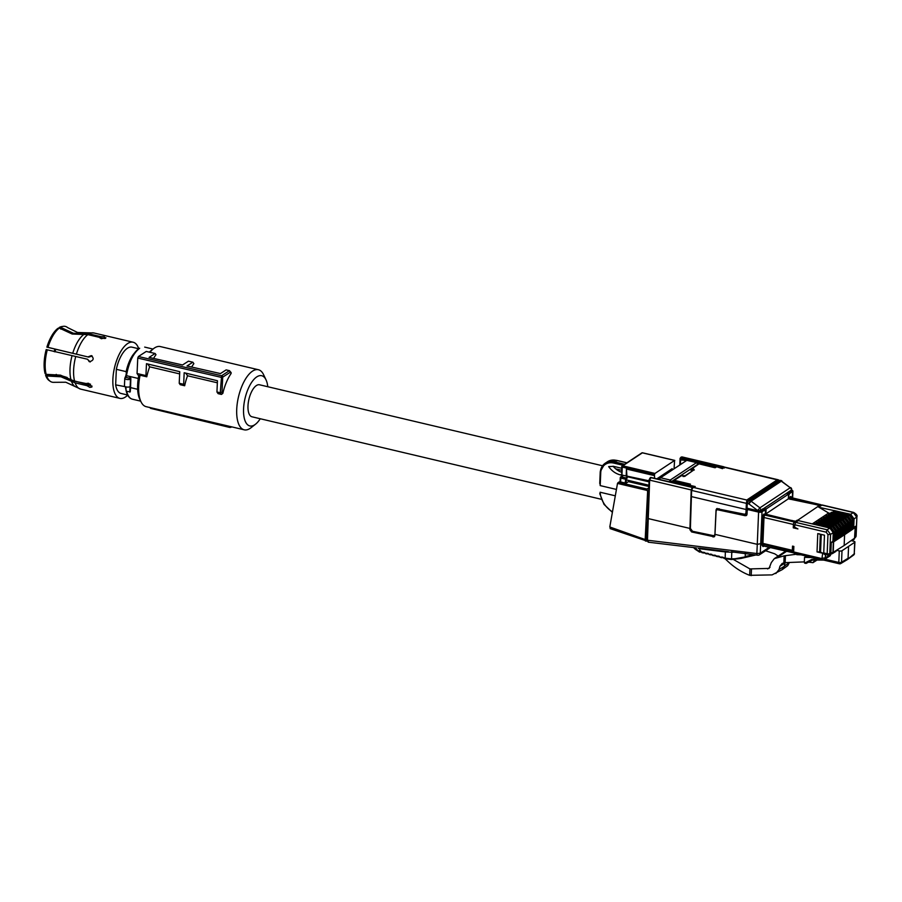 <?xml version="1.0" encoding="UTF-8"?>
<svg xmlns="http://www.w3.org/2000/svg" width="902" height="902" viewBox="0 0 902 902"><rect width="100%" height="100%" fill="white"/><g stroke="black" fill="none" stroke-linecap="round" stroke-linejoin="round"><path stroke-width="1.35" d="M231.25 426.759L231.025 427.289A32.032 13.643 -76.7 0 1 229.649 427.424L229.818 426.42M137.758 358.071L138.412 356.515L146.259 351.442L155.133 353.494L149.101 357.395L182.542 364.972L188.417 361.183L192.859 362.198L186.996 365.987L220.438 373.575L226.143 369.888L229.458 370.654L230.281 372.255L222.681 377.171L220.967 377.284L137.758 358.071L137.059 373.529L138.716 375.931L140.092 375.221A30.871 13.147 103.3 0 0 138.683 386.033A30.871 13.147 103.3 0 0 140.971 401.717A30.871 13.147 103.3 0 0 146.158 406.667L244.205 429.814A30.871 13.147 103.3 0 0 251.06 427.706L255.559 424.177A25.808 10.993 -76.7 0 1 243.574 408.696A25.808 10.993 -76.7 0 1 252.819 380.712A25.808 10.993 -76.7 0 1 266.022 379.843A25.808 10.993 -76.7 0 1 267.781 386.721M266.022 379.843L263.587 374.68A30.871 13.147 103.3 0 0 258.4 369.73A30.871 13.147 103.3 0 0 236.73 409.181A30.871 13.147 103.3 0 0 244.205 429.814M149.619 407.343L150.645 408.369L229.649 427.424M258.4 369.73L160.342 346.571A30.871 13.147 103.3 0 0 153.487 348.691A30.871 13.147 103.3 0 0 149.946 352.299M155.133 353.494L155.978 354.723A30.871 13.147 103.3 0 0 153.577 358.41M192.859 362.198L193.862 363.664A30.871 13.147 103.3 0 0 191.641 367.035M230.63 372.346L231.126 373.473A30.871 13.147 103.3 0 0 222.839 393.351L221.43 394.433L220.268 392.742L222.005 392.133L222.839 393.351M138.412 356.515L221.61 375.728L220.257 392.742L216.942 391.975L218.092 393.644L221.43 394.433M179.645 373.902L149.664 366.821A30.871 13.147 103.3 0 0 146.778 376.799L145.932 375.582L146.474 363.698L179.746 371.692L179.216 383.26L180.208 384.692L184.662 385.752A30.871 13.147 103.3 0 1 187.548 375.762L217.359 382.798M140.092 375.221L146.778 376.799M138.716 375.931A28.345 12.064 103.3 0 0 137.645 384.737A28.345 12.064 103.3 0 0 139.742 399.124L140.971 401.717M260.25 418.742A25.808 10.993 -76.7 0 1 255.559 424.177M153.487 348.691L151.243 350.45A28.345 12.064 103.3 0 0 149.371 352.163M222.005 392.133L222.681 377.171A1.263 1.049 -122.9 0 0 221.61 375.728L229.458 370.654L231.183 372.684M216.942 391.975L217.45 380.745L184.177 372.752L183.658 384.286L184.662 385.752M187.548 375.762L185.733 373.124M179.216 383.26L183.658 384.286M149.664 366.821L147.725 363.991M137.059 373.529L145.932 375.582M602.547 465.77L259.539 384.782A16.45 7.002 103.3 0 0 256.461 385.504A16.45 7.002 103.3 0 0 248.309 402.529A16.45 7.002 103.3 0 0 251.985 416.792L601.318 499.28M649.079 480.822L621.929 475.061L621.726 466.729A1.015 1.015 0 0 1 622.177 465.928L641.784 452.939A1.015 0.834 56.5 0 1 642.382 452.838L622.775 465.827L622.256 467.089L621.85 466.56L622.775 465.827L621.85 466.56L622.256 467.089L654.457 474.689L654.593 478.308M672.091 470.111L672.148 468.668L656.848 478.838M654.457 474.689L654.976 473.437L674.583 460.448L674.065 468.792M654.424 475.625L626.45 469.017L626.879 475.579M626.168 476.053L626.45 469.017M664.041 473.978L664.097 474.486A3.8 1.421 -177.6 0 1 664.052 474.756M599.909 482.22L600.202 485.603L616.438 489.436M622.876 475.501L620.452 474.926C615.728 473.73 611.793 470.957 608.647 466.605L613.529 466.345L621.658 468.262M613.067 466.244A18.728 15.435 -123.5 0 0 621.501 472.242M662.215 475.196A4.803 1.793 2.4 0 0 663.951 474.79L657.682 479.041M671.471 470.517L671.032 470.089L664.988 474.102A4.803 1.793 2.4 0 0 665.067 473.302M623.124 465.297L613.664 463.064A14.15 11.658 -123.5 0 0 605.084 464.541A14.15 11.658 -123.5 0 0 600.766 472.062L600.349 471.532A15.165 12.493 -123.5 0 1 604.983 463.391L605.231 463.222A15.165 12.493 -123.5 0 0 604.983 463.391L600.236 471.667L599.751 483.472M618.952 482.378L619.877 481.769L626.022 483.213L628.412 481.634L648.842 486.46M648.899 485.231L626.27 479.898L626.157 483.134M615.311 495.818L600.101 492.233L600.101 494.691M626.27 479.898L627.544 476.775L625.83 477.902L621.309 476.842L620.384 477.564L620.79 478.083L620.384 477.564L623.451 475.422M610.113 528.606L646.869 541.065A1.015 0.834 -123.5 0 0 646.993 540.963L646.869 541.065A1.015 0.834 -123.5 0 1 646.182 541.132L645.381 541.008L645.178 539.554L646.554 539.464L647.433 522.1M610.609 528.493L609.797 526.982L645.178 539.554L647.602 491.77L648.888 493.293M609.797 526.982L617.52 483.325L618.907 482.401L647.016 489.042L648.786 487.869M647.016 489.042L647.602 491.77M617.52 483.325L619.877 481.769M625.83 477.902L625.187 483.021M660.546 477.756L686.839 460.336L696.536 462.625L697.81 464.35L696.536 462.625L670.242 480.044L660.546 477.756A2.03 0.857 103.3 0 0 659.61 479.492M698.182 463.899L696.919 462.523L687.223 460.234A2.03 0.857 103.3 0 0 686.839 460.336M697.81 464.35L670.693 482.108M818.982 507.262L819.275 505.571L815.927 504.59L788.371 498.806L765.516 514.151L791.821 520.555L795.609 521.255L797.221 520.183L796.996 521.503M765.899 513.7L766.091 509.01L763.96 508.502M788.371 498.806L788.562 494.116L786.431 493.62M765.494 514.873L765.516 514.151M798.27 520.646L797.221 520.183M797.661 520.285L819.275 505.571M819.332 533.781L820.324 534.83L819.659 551.246L818.576 552.069L820.369 550.772L819.444 551.505M819.771 551.584L820.549 551.765M820.369 550.772L821.046 534.379L820.324 534.83M821.936 558.609L822.771 559.792L824.236 559.578L822.41 559.883L794.087 553.197L793.636 551.934L821.936 558.609L822.703 553.242L823.447 553.377L820.538 552.182L821.26 534.435M822.703 553.242L817.032 551.9L817.776 533.612L824.462 535.19L823.74 552.926L827.179 553.738A1.928 0.722 2.4 0 0 829.772 553.546L830.562 534.39L827.157 529.801L829.851 528.053L798.326 520.601L795.711 522.371L794.752 524.761L794.651 527.196L797.932 528.922L793.264 527.817L793.399 524.468A1.951 0.834 103.3 0 1 794.403 522.055L764.129 513.96A2.965 1.263 103.3 0 0 762.618 517.624L761.559 543.5L757.274 544.334L756.857 553.524A2.526 1.173 96.8 0 0 757.759 555.215A2.526 2.526 0 0 0 759.45 554.82L770.331 547.604M829.851 528.053L833.268 532.642L832.907 541.324L830.99 542.564L833.64 541.831L844.588 534.728L855.186 527.557L855.558 526.283L854.938 537.479M833.617 532.563L830.201 527.974L813.705 524.073L814.438 523.588L830.934 527.49L834.35 532.067L833.617 532.563L832.918 541.053M795.35 522.765L795.609 521.255M792.035 520.409L792.012 521.13M812.24 523.893L828.645 513.024L818.103 506.744M830.663 513.497L828.645 513.024M851.229 527.974L853.698 527.591L854.047 519.022L850.642 514.422L834.147 510.532L833.076 512.595M819.039 507.307L850.654 514.264L854.059 518.864L853.698 527.535L855.558 526.283M793.692 552.633L792.306 551.291L792.52 546.116L793.861 546.432L793.636 551.934M818.576 552.069L817.032 551.9M823.12 553.321L825.217 554.888L825.826 554.414L823.74 552.926M834.79 539.43L834.136 539.858M851.849 528.121L851.206 528.549M833.256 541.132L834.046 540.625L834.35 532.067M836.673 535.72L837.53 536.476L837.857 529.26L834.97 525.347L818.486 521.457L818.441 522.292M820.921 519.879L820.888 520.679M843.979 530.872L844.847 531.628L845.174 524.423L842.288 520.499L825.792 516.609L825.758 517.444M828.239 515.031L828.194 515.831M850.654 514.264L853.63 512.415L822.196 504.985L819.117 506.823M833.268 532.642L830.562 534.39L827.968 534.593L827.179 553.738A1.928 0.823 103.3 0 0 827.641 555.012A1.928 1.928 0 0 0 829.118 554.764L829.975 554.211M856.111 535.923L855.897 536.239A1.928 1.59 55.2 0 1 855.288 537.423A1.928 1.928 0 0 0 856.111 535.923L856.9 516.767L855.897 536.239L854.87 537.919L855.299 527.399M725.005 558.688L727.294 560.818C734.172 567.381 741.636 572.218 749.663 575.329L749.934 568.914L733.416 559.465M778.189 556.072L774.728 553.817L765.584 550.75M829.118 554.764L828.002 554.922L830.562 553.05L828.791 554.426M833.64 541.831L833.211 552.34L844.148 545.518L844.588 534.728M854.081 539.295L854.758 538.066L844.148 545.518M848.207 516.237L851.42 520.758L851.105 529.316L848.038 531.346L846.347 531.199M843.336 519.462L846.55 523.994L846.234 532.541L840.732 536.194L839.029 536.047M836.019 524.31L839.232 528.843L838.916 537.389L835.85 539.419L834.158 539.283M835.026 539.486L835.421 530.883L832.535 526.971L816.039 523.07L816.006 523.904M816.039 523.07L816.874 521.976L833.369 525.866L816.355 522.326M818.486 521.457L819.309 520.364L835.804 524.254L818.791 520.713M839.909 536.25L840.292 527.647L837.417 523.735L820.921 519.845L821.756 518.751L838.24 522.641L821.226 519.09M841.543 532.484L842.412 533.24L842.739 526.035L839.852 522.123L823.357 518.222L823.323 519.056M823.357 518.222L824.191 517.128L840.687 521.029L823.673 517.477M825.792 516.609L826.627 515.516L843.122 519.405L826.108 515.865M847.226 531.402L847.609 522.799L844.723 518.887L828.239 514.997L829.062 513.903L845.557 517.793L828.543 514.241M848.861 527.636L849.718 528.392L850.045 521.187L847.17 517.274L830.674 513.373L830.641 514.219M830.674 513.373L831.509 512.28L847.993 516.181L830.979 512.629M793.546 546.353L793.636 552.035M824.236 559.578L825.093 557.977L830.945 554.279L830.088 555.88L824.225 559.59M775.821 573.559L779.057 569.5L784.312 566.287L782.135 569.681L772.089 574.89L749.663 575.329M749.934 568.914L769.079 568.407L771.289 562.611L774.288 558.665L785.552 551.201M831.272 542.452L830.843 552.949L829.614 554.11M833.211 552.34L831.543 553.659L833.211 552.34L830.562 553.05L830.99 542.564M836.752 550.107L834.981 551.483M836.086 551.325L832.309 553.67M812.837 557.616L804.528 557.335L804.313 562.42L805.43 562.679L812.048 559.285L818.441 558.947M824.913 559.15L838.804 562.431L839.277 550.919L836.74 550.321M839.277 550.919A2.03 0.755 2.4 0 0 842.006 550.727L854.701 542.305A2.03 0.755 2.4 0 0 854.927 541.978A2.03 0.755 2.4 0 0 853.856 541.256L851.319 540.659M854.961 537.276A1.928 1.781 -171.6 0 0 854.995 537.096L854.995 537.096A1.928 1.781 -171.6 0 0 855.017 536.927L855.446 526.43M854.498 538.889L855.186 527.557M849.718 528.392L850.53 528.651L848.714 529.857L848.478 529.226L848.985 522.382L848.432 522.743L845.039 518.143L844.723 518.887M844.847 531.628L845.659 531.887L843.832 533.093L843.596 532.451L844.103 525.607L843.562 525.979L840.157 521.367L839.852 522.123M842.412 533.24L843.212 533.499L841.397 534.706L841.16 534.063L841.667 527.23L841.115 527.591L837.721 522.991L837.417 523.735M837.53 536.476L838.341 536.735L836.515 537.942L836.278 537.299L836.797 530.455L836.244 530.816L832.85 526.216L832.535 526.971M789.329 562.453L784.312 566.287L785.022 563.119L779.959 566.219L779.057 569.5M779.959 566.219L782.113 563.513L784.379 562.668L804.336 561.89M774.288 558.665L784.142 555.846L797.74 554.053M789.284 562.724L787.717 565.678L782.135 569.692M801.032 554.831L796.793 554.685M806.388 556.106L804.528 557.335M804.753 563.04L804.313 562.42M812.048 559.285L812.882 559.928L812.048 559.285L812.882 559.928L806.151 563.378L805.43 562.679M848.557 546.567L848.072 558.293L841.532 562.228A2.03 0.755 2.4 0 1 838.804 562.431A2.03 0.857 103.3 0 0 839.3 563.773A2.03 2.03 0 0 0 840.811 563.536A2.03 1.669 59 0 0 841.532 562.228L842.006 550.727M854.701 542.305L854.228 553.817L854.927 541.978M785.755 562.589L785.168 562.611M808.587 562.126L812.961 562.679L814.731 559.995M847.474 559.511L853.619 555.046A2.03 1.669 54 0 0 854.228 553.817L847.463 559.522L840.811 563.536M817.065 560.018L812.961 562.679M686.185 460.764L683.806 460.2L686.907 460.291M683.806 460.2L680.582 459.919L680.39 464.609M687.876 485.592L672.813 482.029L674.448 480.371L690.436 484.148L689.027 485.096L695.25 486.561L692.691 487.959L691.608 490.417L690.38 528.425L692.522 531.278L714.125 535.788L714.936 534.232L716.041 509.923L716.695 508.672L745.165 514.343L745.977 512.764L746.382 503.35L691.608 490.417M698.892 463.944L692.195 468.623L693.469 468.927L692.962 470.167L690.785 469.649L692.195 468.623L690.752 470.134L692.86 470.63M697.505 462.794L715.726 467.101M679.781 465.015L680.085 458.261L716.199 466.785M692.894 487.824L692.217 487.43L691.203 489.944L649.654 480.135L647.456 540.501L648.662 542.057M716.041 509.923L716.966 509.314L716.098 511.197L714.903 535.574L714.237 536.814L691.62 531.943L689.906 529.666L691.203 489.944M757.477 510.645L760.386 511.614L763.644 509.461L765.099 509.799L762.021 511.84L760.285 553.23L769.181 547.334M747.273 503.575L747.611 501.884M746.856 512.032L747.082 508.198M745.977 512.764L746.924 512.043M746.924 512.144L745.153 514.343M716.966 509.314L717.225 508.469M691.992 531.075A2.03 1.669 -123.5 0 0 692.567 531.323L691.62 531.943M714.643 536.397A2.03 1.669 -123.5 0 1 713.989 536.374L692.567 531.323M762.021 511.84A2.526 0.947 2.4 0 1 758.593 512.111L748.119 509.63L747.194 510.363L747.036 514.253L746.371 515.527L745.176 515.707L716.932 509.63L718.804 508.705M746.777 515.098A2.03 1.669 -123.5 0 1 746.123 515.076L744.24 514.636M748.153 509.731L749.077 508.999L757.939 511.096M692.928 470.585L685.554 475.771L681.529 475.681L673.242 480.935L689.162 484.701M724.193 468.082L723.303 466.841L722.603 468.07M723.686 466.751L681.765 457.032A2.03 0.857 103.3 0 1 682.149 456.942L723.686 466.751M681.021 457.258A1.015 0.834 56.5 0 1 681.765 457.032L680.085 458.261L681.495 457.213L723.032 467.01M692.488 487.26L650.951 477.451L649.654 480.135L649.237 479.605M762.246 509.021L763.588 509.54L763.622 508.728M791.719 489.797L761.074 510.419L757.646 510.69L747.048 508.187L747.284 503.508L748.592 500.373L778.945 480.259L780.997 480.507A2.526 1.082 -76.7 0 0 780.512 480.619L778.945 480.259M693.807 487.52L746.777 500.024L746.676 501.805A2.526 1.082 103.3 0 0 746.382 503.35M749.077 508.999L747.194 510.363M691.282 496.562L746.101 509.506M693.852 487.599L695.25 486.561M687.617 486.133L689.027 485.096L687.617 486.133M689.241 484.712L690.436 484.148L689.241 484.712M685.554 475.771L684.618 476.493M693.469 468.927L694.303 469.976M714.88 467.721L699.275 463.932M722.457 468.645L716.684 466.762L715.263 467.71M746.777 500.024L777.321 479.785L779.136 480.304L724.351 467.281L722.908 468.239M790.513 490.913L791.336 491.105L788.077 493.27L789.532 493.608L792.621 491.567A2.526 0.947 2.4 0 0 792.914 491.15A2.526 0.947 2.4 0 0 791.584 490.248L791.528 490.237M647.501 523.6L649.124 479.774L650.477 477.462M646.926 539.96L648.053 541.741M696.536 547.931L648.222 542.181L646.914 540.151L756.857 553.524L760.285 553.23M699.49 548.1L728.478 551.731M765.64 514.061L765.099 509.799M766.091 509.01L788.562 494.116M788.506 495.435L788.596 498.851M789.532 493.608L788.754 495.491M787.322 493.822L788.077 493.27M791.731 489.887L791.731 489.718A2.526 0.947 -177.6 0 1 791.437 490.136L791.426 490.305M761.074 510.419L759.901 507.837L757.657 510.521L748.863 503.88L751.107 501.196L781.47 481.082L790.253 487.723A2.526 2.086 -123.5 0 1 791.437 490.136L761.074 510.25A2.526 0.947 -177.6 0 1 757.657 510.521L757.646 510.69M747.284 503.508L748.863 503.88L750.16 500.734L748.592 500.373M789.273 498.885L789.825 496.934L790.671 498.084L820.087 505.03L819.557 506.541M694.066 547.638L699.366 551.46L699.873 548.766L725.355 551.945L725.016 551.302M701.079 551.449L703.526 553.016L703.233 552.25L707.134 553.952L706.74 553.208L710.652 554.865L710.28 554.099L714.35 555.824L713.978 555.057L718.071 556.793L717.8 556.004L721.882 557.786L721.611 556.996L725.163 558.158L725.355 551.945L733.123 552.283M760.285 553.253L759.45 554.82M751.107 501.196L750.16 500.734L780.512 480.619L790.253 487.723L759.901 507.837L751.107 501.196M762.618 517.624L763.983 517.522L762.923 543.387L761.559 543.5L761.513 544.447L763.024 546.589L763.814 546.071M795.214 522.991L794.797 521.796M722.288 557.188L725.422 558.8L725.163 558.158L731.545 558.902L731.781 551.855M794.662 526.892L793.264 527.817M821.294 505.413A1.951 0.834 103.3 0 0 820.854 504.68A1.951 0.834 103.3 0 0 820.482 504.77L820.087 505.03M699.366 551.46L699.851 552.047L699.366 551.46L700.595 551.336L700.392 550.637L701.204 551.629M719.469 556.681L721.995 557.774M721.611 556.996L723.19 557.312L721.397 557.188M723.28 557.673L724.126 558.462M701.204 551.945L702.41 552.723L701.204 551.945M700.583 551.302L702.41 552.723M703.233 552.25L704.845 552.588L703.041 552.419M704.845 552.892L706.041 553.67L704.845 552.892M703.91 552.441L706.041 553.67M706.74 553.208L708.374 553.524M708.363 553.805L709.558 554.583L708.363 553.805M707.439 553.377L709.558 554.583M710.28 554.099L711.881 554.392M710.979 554.268L712.806 555.519L715.478 555.779M714.891 555.26L715.579 555.35M715.658 555.7L719.266 556.737M717.8 556.004L719.379 556.32L717.586 556.196M755.808 554.989L740.846 558.473L731.432 559.499L725.422 558.8L731.387 559.42L755.741 554.978M745.311 552.791L745.232 556.511L746.134 557.12L740.914 558.439L731.545 558.902M763.351 545.958L793.41 552.825M130.655 386.045L130.238 391.84L130.576 387.623L137.645 389.292M130.238 391.84L126.697 391.4A26.767 11.399 103.3 0 0 132.391 399.191L140.701 401.153M138.277 378.468L130.023 376.517L130.846 378.412L130.576 387.623M125.141 377.577A1.015 0.676 -141.5 0 1 125.243 377.284L124.792 378.231L125.93 377.115A1.015 0.676 -141.5 0 0 125.243 377.284L125.919 375.424C128.219 362.356 132.605 353.336 139.077 348.364L139.675 348.273C133.225 353.246 128.828 362.378 126.46 375.683L130.023 376.517A1.522 0.643 103.3 0 1 129.493 377.961A1.015 0.676 -141.5 0 1 130.497 378.964A2.526 1.082 103.3 0 0 130.846 378.412M132.391 399.191C129.234 398.334 127.103 395.347 125.998 390.216L125.93 386.879M125.998 390.216L126.697 391.4M124.792 378.231A3.033 1.116 2.6 0 0 124.78 378.31L124.442 385.842A3.033 1.116 2.6 0 0 126.708 387.026A3.033 1.116 2.6 0 0 130.147 386.608L130.474 386.406M124.814 378.062L124.78 378.31A3.033 1.116 2.6 0 0 126.381 379.381A3.033 1.116 2.6 0 0 129.719 379.392L129.493 377.961M129.719 379.392L130.497 378.964L130.147 386.608M125.525 386.755A23.531 10.023 103.3 0 0 125.874 388.593M132.673 355.602A23.531 10.023 103.3 0 0 126.122 372.334L126.449 372.413M126.122 372.334L126.156 371.635L116.347 369.324L115.648 384.872A23.79 10.125 103.3 0 0 121.037 393.452L127.633 395.02M125.468 386.732L115.648 384.872M125.446 387.183A23.79 10.125 103.3 0 0 125.874 389.213M138.694 348.623A28.853 12.278 103.3 0 0 133.135 342.23A28.853 12.278 103.3 0 0 127.723 343.493A28.853 12.278 103.3 0 0 113.438 373.36A28.853 12.278 103.3 0 0 119.876 398.38A28.853 12.278 103.3 0 0 125.288 397.117A28.853 12.278 103.3 0 0 127.712 395.144M138.57 348.713L131.974 347.157A23.79 10.125 103.3 0 0 127.509 348.195A23.79 10.125 103.3 0 0 116.347 369.324M133.834 353.787A23.79 10.125 103.3 0 0 126.156 371.635M59.352 328.08A28.661 12.2 103.3 0 0 47.986 347.349L46.881 347.146A28.109 11.974 -76.7 0 1 58.01 328.283L59.352 328.08L72.171 334.022L87.866 334.631L99.615 337.404L101.261 338.724L105.929 337.776M47.986 347.349L88.757 357.124L46.881 347.146M47.299 349.773A28.661 12.2 103.3 0 0 46.182 374.341L45.1 373.631A28.109 11.974 -76.7 0 1 46.194 349.57L87.483 359.233L89.569 361.691C93.661 360.473 94.236 358.455 91.294 355.625L88.171 356.809M91.88 355.85L91.294 355.625M88.971 361.465L89.569 361.691M46.182 374.341L60.457 375.142L74.607 381.208L86.569 383.632M46.69 375.999A28.661 12.2 103.3 0 0 50.219 381.298L49.069 380.475A28.109 11.974 -76.7 0 1 45.607 375.288L46.69 375.999L60.964 376.788L75.114 382.865L86.863 385.639L89.85 387.375L91.891 387.014L88.588 383.249L86.445 383.801M88.092 385.086L91.914 386.022M85.014 333.706A27.996 11.918 103.3 0 1 87.46 332.793L77.561 332.488L67.65 327.606A28.661 12.2 103.3 0 0 63.196 326.344A28.661 12.2 103.3 0 0 60.547 327.313L73.355 333.244L89.061 333.864L100.81 336.638L100.742 338.047L99.682 337.799M105.557 338.261L104.249 336.796L100.81 336.638M100.742 338.047L105.083 338.487M88.757 357.124L92.173 356.019M87.483 359.233L90.166 361.995M91.981 386.304L87.517 384.534L86.863 385.639M45.607 375.288L60.423 375.424L67.199 377.498M72.656 380.452L87.517 384.534M85.983 384.173L85.228 383.722M87.167 383.26L90.538 384.241M60.547 327.313L59.205 327.505A28.109 11.974 -76.7 0 1 61.798 326.569L63.196 326.344M60.874 329.117L59.205 327.505M50.219 381.298A28.661 12.2 103.3 0 0 53.68 382.324L65.812 382.234L80.616 389.112L119.876 398.38M230.281 372.255L231.126 373.473M622.775 465.827L654.976 473.437M674.583 460.448L642.382 452.838M621.929 475.061L622.256 467.089M626.811 462.85L616.337 460.381L616.776 461.001L616.337 460.381L614.183 461.801L624.658 464.282M613.664 463.064L614.183 461.801A15.165 12.493 -123.5 0 0 605.231 463.222L607.384 461.79A15.165 12.493 -123.5 0 0 607.159 461.948M600.766 472.062L600.202 485.603M616.337 460.381A15.165 12.493 -123.5 0 0 607.384 461.79L616.528 460.336L626.913 462.782M621.41 474.283L620.452 474.926M671.032 470.089L670.276 469.919M657.141 478.612L657.908 478.793M647.208 540.433L646.554 539.464M600.101 492.233A21.761 17.939 -123.5 0 0 612.481 511.829M620.621 481.939L620.79 478.083L625.323 479.154M649.034 481.848L627.544 476.775M646.182 541.132L645.381 541.008M674.809 468.307L674.155 468.149M621.309 476.842L620.79 478.083M617.498 483.427L647.005 490.395M671.516 481.769L670.242 480.044L669.25 482.063M827.968 534.593L826.176 532.18L794.752 524.761M765.381 514.839L764.986 515.11A1.951 0.834 103.3 0 0 763.983 517.522L793.399 524.468M761.513 544.447L762.878 544.346L762.923 543.387L792.339 550.333M826.176 532.18L827.157 529.801L795.711 522.371M830.934 527.49L830.201 527.974M850.642 514.422L849.909 514.907L833.425 511.017M854.047 519.022L853.315 519.507L849.909 514.907L849.605 515.651L833.11 511.761M852.92 528.11L853.315 519.507L852.491 519.575L849.605 515.651M854.059 518.864L856.674 517.094L853.258 512.494L821.812 505.075M822.5 558.18L825.093 557.977L825.736 554.561M832.929 552.452L833.358 541.944M852.097 528.177L852.491 519.575M751.197 575.656L751.467 569.23M769.992 567.324L767.591 568.925M851.42 520.758L850.868 521.13L847.474 516.519L847.17 517.274M850.53 528.651L850.868 521.13L850.045 521.187M848.038 531.346L848.432 522.743L847.609 522.799M846.55 523.994L845.997 524.355L842.603 519.755L842.288 520.499M845.659 531.887L845.997 524.355L845.174 524.423M843.212 533.499L843.562 525.979L842.739 526.035M840.732 536.194L841.115 527.591L840.292 527.647M839.232 528.843L838.68 529.203L835.286 524.603L834.97 525.347M838.341 536.735L838.68 529.203L837.857 529.26M835.85 539.419L836.244 530.816L835.421 530.883M833.583 525.934L836.797 530.455M838.454 522.698L841.667 527.23M840.889 521.085L844.103 525.607M845.772 517.849L848.985 522.382M783.849 562.769L784.142 555.846M785.135 562.611L785.428 555.655M777.569 557.289L786.443 551.415M690.492 529.282L689.906 529.666M692.51 487.283L693.39 487.497M692.217 487.43L650.692 477.62L649.756 478.353M689.94 528.437L648.076 518.549M758.593 512.111L757.274 544.334L714.959 534.345M746.676 501.805L748.13 500.847M713.989 536.374L713.054 537.006M718.42 509.393L719.289 508.818M746.123 515.076L745.176 515.707M683.254 476.594L682.814 475.985L683.254 476.594M790.208 496.675L791.065 497.825A1.951 0.834 -76.7 0 1 791.437 497.735A2.965 1.263 103.3 0 0 790.208 496.675L789.825 496.934M792.351 497.949L792.621 491.567M698.712 548.574L698.013 547.931M794.403 522.055L764.986 515.11A1.015 0.834 56.5 0 1 764.129 513.96M820.482 504.77L791.065 497.825L790.152 499.347M700.989 551.968L699.76 551.731M694.867 547.74L694.856 548.551A1.015 0.902 145.4 0 0 695.002 549.025L699.49 552.058L701.012 552.001M695.273 547.785L696.197 549.983M700.211 551.347L700.392 550.637M763.024 546.589L763.96 545.868L762.878 544.346L792.306 551.291M700.978 551.934L699.975 552.013M706.616 553.343L707.653 553.4M710.133 554.256L711.193 554.29M712.806 555.519L711.971 554.764M745.232 556.511L753.384 554.696M719.232 556.703L718.184 556.782M715.41 555.688L714.204 555.452M715.444 555.745L714.463 555.812M711.712 554.73L710.505 554.493M711.746 554.786L710.765 554.854M708.149 553.817L706.988 553.58M705.623 553.659L707.247 553.941M704.62 552.892L703.413 552.667M704.642 552.926L703.639 553.005M723.021 557.65L721.769 557.436M719.21 556.669L717.958 556.444M740.249 557.898L740.914 558.439L740.249 557.898M54.988 351.848A20.746 8.84 -76.7 0 1 55.665 349.581M130.147 385.785L129.741 392.122M125.84 377.363L129.121 378.141L125.84 377.363M125.93 377.115A1.522 0.643 103.3 0 0 126.46 375.683M87.866 334.631A28.853 12.278 103.3 0 0 76.422 354.035M75.734 356.459A28.853 12.278 103.3 0 0 74.607 381.208M75.114 382.865A28.853 12.278 103.3 0 0 80.616 389.112M87.46 332.793L93.876 332.962A28.853 12.278 103.3 0 0 89.061 333.864M83.818 334.473A27.996 11.918 103.3 0 0 72.735 353.268M72.047 355.681A27.996 11.918 103.3 0 0 70.965 379.652M71.461 381.298A27.996 11.918 103.3 0 0 74.798 386.394M674.775 460.403L642.574 452.793A1.015 1.015 0 0 0 641.784 452.939M620.08 481.815L620.26 477.733A1.015 1.015 0 0 1 620.711 476.933L623.113 475.343M671.223 470.043L670.378 469.841M617.994 482.705L619.279 481.86M599.762 493.586L604.002 504.365L612.39 512.347M674.91 468.239L674.166 468.059M819.275 551.911L820.042 551.404M825.262 554.448L827.641 555.012M853.63 512.415C856.528 514.185 857.622 515.64 856.9 516.778M814.551 523.566L831.046 527.456L834.429 531.966L834.113 540.523M832.591 553.535L830.133 554.2M851.916 540.805L854.115 539.272L854.995 537.096M831.621 512.257L848.117 516.147L851.499 520.657L851.184 529.215M826.751 515.482L843.235 519.383L846.617 523.893L846.302 532.439M819.433 520.33L835.917 524.231L839.3 528.741L838.984 537.288M816.998 521.954L833.482 525.843L836.864 530.353L836.594 537.795M821.869 518.718L838.364 522.608L841.746 527.118L841.465 534.57M824.304 517.105L840.799 520.995L844.182 525.505L843.911 532.958M829.186 513.869L845.67 517.771L849.053 522.269L848.782 529.722M804.561 563.085L805.948 563.412M806.129 563.389L812.803 559.973M812.725 559.973L823.74 560.097M823.695 560.086L839.3 563.773M853.619 555.046A2.03 2.03 0 0 0 854.453 553.49M714.113 535.788L714.914 535.258M747.521 509.731L748.48 509.1M694.348 486.866L692.691 487.959M689.523 484.453L688.113 485.389M673.535 480.676L681.247 475.568M693.706 470.077L684.956 475.873L681.36 475.546M691.282 468.927L698.994 463.82M715.083 467.574L699.095 463.797M716.402 466.65L715.027 467.563M722.739 468.104L716.504 466.627M778.37 479.808L724.272 467.033L722.682 468.093M680.784 457.382L682.149 456.942M731.308 551.844L757.759 555.215M792.632 498.017L792.914 491.15M791.731 489.718A2.526 2.526 0 0 0 790.727 487.599M781.944 480.946A2.526 2.526 0 0 0 780.997 480.507M791.37 498.659L791.234 497.622L820.854 504.68M693.548 547.582L695.002 549.025M701.993 552.712L704.665 552.971M709.141 554.572L711.779 554.82M714.677 555.226L716.504 556.478M718.477 556.196L720.315 557.47M621.579 470.258L615.739 468.882M54.154 351.633L54.83 349.367M56.826 374.86L56.195 374.386M144.692 347.101L153.002 349.063M93.876 332.962L133.135 342.23"/></g></svg>
